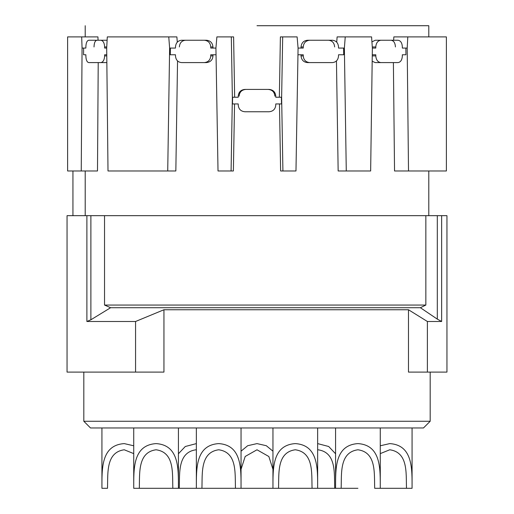 <?xml version="1.0" encoding="UTF-8"?>
<svg xmlns="http://www.w3.org/2000/svg" width="514" height="514" viewBox="0 0 514 514"><rect width="100%" height="100%" fill="white"/><g stroke="black" fill="none" stroke-linecap="round" stroke-linejoin="round"><path stroke-width="0.77" d="M257 25.719L428.76 25.719L257 25.719M275.774 97.23L279.346 97.23L280.393 36.899L282.681 36.899L280.393 36.899L282.681 36.899L281.633 97.23L275.774 97.23L275.774 96.112C275.369 92.038 273.14 89.809 269.092 89.41L244.908 89.41C240.848 89.815 238.618 92.051 238.226 96.112L238.226 97.23L234.654 97.23L233.607 36.899L216.882 36.899L215.925 48.072L218.02 170.976L231.088 170.976L232.367 97.23L231.319 36.899M336.715 42.18L337.12 36.899L345.241 36.899L337.12 36.899L345.241 36.899L344.374 48.072L338.52 48.072L343.603 48.072L343.705 54.773L338.52 54.773L343.705 54.773M393.66 40.246L393.84 36.899L407.795 36.899L393.84 36.899L407.795 36.899L407.197 48.072L402.34 48.072L405.874 48.072L405.944 54.773L402.34 54.773L405.944 54.773M98.219 62.592L97.493 170.976L67.61 170.976L67.61 36.899L97.943 36.899L98.052 40.246M106.758 46.954L104.638 46.954L104.638 48.072L106.694 48.072L107.291 36.899L176.88 36.899L177.285 42.18M232.367 97.23L238.226 97.23M282.681 36.899L297.118 36.899L298.075 48.072L303.241 48.072L303.241 46.954L301.037 46.954C301.442 42.88 303.594 40.645 307.507 40.246L332.429 40.246C336.13 40.645 338.161 42.88 338.52 46.954L338.52 48.072M345.241 36.899L371.583 36.899L372.361 48.072L375.792 48.072L375.792 46.954L372.284 46.954M407.795 36.899L446.39 36.899L446.39 170.976L394.54 170.976L393.39 62.592M83.564 54.773L85.864 54.773L83.564 54.773L83.609 48.072L85.864 48.072L82.06 48.072L81.687 36.899M170.295 54.773L175.48 54.773L170.295 54.773L170.397 48.072L175.48 48.072L169.633 48.072L168.759 36.899M175.48 48.072L175.48 46.954C175.827 42.887 177.857 40.651 181.571 40.246L206.493 40.246C210.412 40.651 212.571 42.887 212.963 46.954L210.759 46.954L210.759 48.072L215.925 48.072M268.192 89.41C272.259 89.815 274.482 92.051 274.874 96.112M239.126 96.112C239.524 92.038 241.753 89.809 245.808 89.41M232.585 97.23L232.463 103.937L238.226 103.937L234.538 103.937L233.375 170.976L231.088 170.976M281.633 97.23L282.912 170.976L280.625 170.976L279.462 103.937L275.774 103.937L275.774 105.055C275.382 109.116 273.152 111.352 269.092 111.756L244.908 111.756C240.86 111.365 238.631 109.129 238.226 105.055L238.226 103.937M275.774 103.937L281.537 103.937L281.415 97.23M282.912 170.976L295.974 170.976L298.075 48.072M328.542 40.246C332.262 40.651 334.293 42.887 334.64 46.954M301.037 46.954L301.037 48.072M309.711 40.246C305.785 40.651 303.633 42.887 303.241 46.954M297.959 54.773L303.241 54.773L303.241 55.891C303.639 59.965 305.798 62.2 309.711 62.592L332.429 62.592C336.143 62.188 338.173 59.952 338.52 55.891L338.52 54.773M344.374 48.072L346.275 170.976L338.154 170.976L336.452 60.928M346.275 170.976L370.652 170.976L372.361 48.072M391.077 40.246C393.743 40.651 395.189 42.887 395.42 46.954M371.93 41.878L375.246 40.246L398.003 40.246C400.657 40.645 402.102 42.88 402.34 46.954L402.34 48.072M380.906 40.246C377.822 40.651 376.119 42.887 375.792 46.954M372.264 54.773L375.792 54.773L375.792 55.891C376.126 59.965 377.829 62.2 380.906 62.592L398.003 62.592C400.663 62.188 402.109 59.952 402.34 55.891L402.34 54.773M407.197 48.072L408.508 170.976M72.937 215.668L72.937 170.976M81.251 170.976L82.06 48.072M94.017 46.954C94.158 42.88 95.116 40.645 96.883 40.246M85.864 48.072L85.864 46.954C86.005 42.887 86.962 40.651 88.729 40.246L107.118 40.246M106.848 62.592L88.729 62.592C86.962 62.2 86.011 59.965 85.864 55.891L85.864 54.773M100.821 62.592C103.108 62.188 104.387 59.952 104.638 55.891L104.638 54.773L106.764 54.773M104.638 46.954C104.381 42.88 103.108 40.645 100.821 40.246M106.694 48.072L108.004 170.976L167.725 170.976L169.626 48.072M177.542 60.928L175.839 170.976L167.725 170.976M212.963 46.954L212.963 48.072M179.36 46.954C179.72 42.88 181.75 40.645 185.458 40.246M212.963 54.773L212.963 55.891C212.732 59.817 210.573 62.053 206.493 62.592L181.571 62.592C177.87 62.2 175.839 59.965 175.48 55.891L175.48 54.773M204.289 62.592C208.215 62.188 210.367 59.952 210.759 55.891L210.759 54.773L216.041 54.773M210.759 46.954C210.361 42.88 208.202 40.645 204.289 40.246M301.037 54.773L301.037 55.891L303.241 55.891M309.711 62.592L307.507 62.592C303.613 62.233 301.455 59.997 301.037 55.891M380.906 62.592L375.246 62.592L372.175 61.237M85.208 215.668L85.208 170.976L97.506 170.976M90.888 215.668L67.051 215.668L67.051 372.097L135.567 372.097L135.567 321.488L86.885 321.488L90.888 319.779L110.613 307.719L104.535 305.059L104.535 215.668L90.888 215.668L90.888 319.779M110.613 307.719L420.388 307.719L437.305 319.123L437.305 215.668L104.535 215.668M437.305 215.668L446.949 215.668L446.949 372.097L427.385 372.097L427.385 321.488L441.648 321.488L437.305 319.123M425.849 215.668L425.849 305.059L104.535 305.059M420.388 307.719L425.849 305.059M427.385 321.488L408.476 309.749L163.947 309.749L135.567 321.488M163.947 309.749L163.947 372.097L135.567 372.097M427.385 372.097L408.476 372.097L408.476 309.749M430.186 372.097L430.186 421.262L83.814 421.262L83.814 372.097M83.814 421.262L90.515 427.963L423.485 427.963L430.186 421.262M317.646 427.963L317.646 488.3C317.613 469.404 318.719 445.085 295.299 443.608C271.829 445.15 273.024 469.314 272.953 488.3L335.578 488.3C335.648 469.314 334.453 445.15 357.924 443.608C381.349 445.085 380.244 469.404 380.27 488.3L412.074 488.3C412.042 469.404 413.147 445.085 389.728 443.608L380.27 445.779M295.299 449.782C313.778 452.339 311.561 472.97 312.062 488.3L278.543 488.3C279.006 473.246 276.828 452.288 295.299 449.782M241.047 488.3C241.015 469.404 242.12 445.085 218.701 443.608C195.23 445.15 196.419 469.314 196.354 488.3L272.953 488.3L241.047 488.3L241.047 427.963M218.701 449.782C237.179 452.339 234.962 472.97 235.457 488.3L201.938 488.3C202.4 473.246 200.229 452.288 218.701 449.782M272.953 451.183L266.284 445.702L257 443.608L247.69 445.709L241.047 451.176M241.047 469.301L245.191 456.464L257 449.782L268.854 456.522L272.953 469.327M380.27 453.618L389.728 449.782C408.206 452.339 405.989 472.97 406.49 488.3L374.687 488.3C374.186 472.97 376.402 452.339 357.924 449.782C339.458 452.288 341.63 473.246 341.167 488.3L357.924 488.3L335.578 488.3L335.578 427.963M196.354 443.608L185.284 446.505L178.422 453.766M178.422 427.963L178.422 488.3L196.354 488.3L179.296 488.3C179.759 473.246 177.587 452.288 196.059 449.782L196.354 449.782M201.938 488.3L212.815 488.3L201.938 488.3M178.422 488.3C178.39 469.404 179.495 445.085 156.076 443.608C132.599 445.15 133.794 469.314 133.73 488.3L178.422 488.3M156.076 449.782C174.554 452.339 172.338 472.97 172.832 488.3L139.313 488.3C139.776 473.246 137.604 452.288 156.076 449.782M335.578 453.772L328.69 446.499L317.646 443.608M317.646 449.782L317.941 449.782C336.419 452.339 334.203 472.97 334.704 488.3L317.646 488.3M179.296 488.3L184.597 488.3L179.296 488.3M133.73 445.786L124.272 443.608C100.802 445.15 101.99 469.314 101.926 488.3L107.51 488.3C107.972 473.246 105.8 452.288 124.272 449.782L133.73 453.618M139.313 488.3L141.029 488.3L139.313 488.3M372.252 55.891L375.792 55.891M104.638 55.891L106.777 55.891M210.759 55.891L212.963 55.891M86.885 215.668L86.885 321.488M441.648 321.488L441.648 215.668M428.792 36.899L428.792 25.719M85.208 36.899L85.208 25.719M428.792 215.668L428.792 170.976M272.953 427.963L272.953 488.3M196.354 427.963L196.354 488.3M412.074 427.963L412.074 488.3M380.27 427.963L380.27 488.3M133.73 427.963L133.73 488.3M101.926 427.963L101.926 488.3"/></g></svg>
